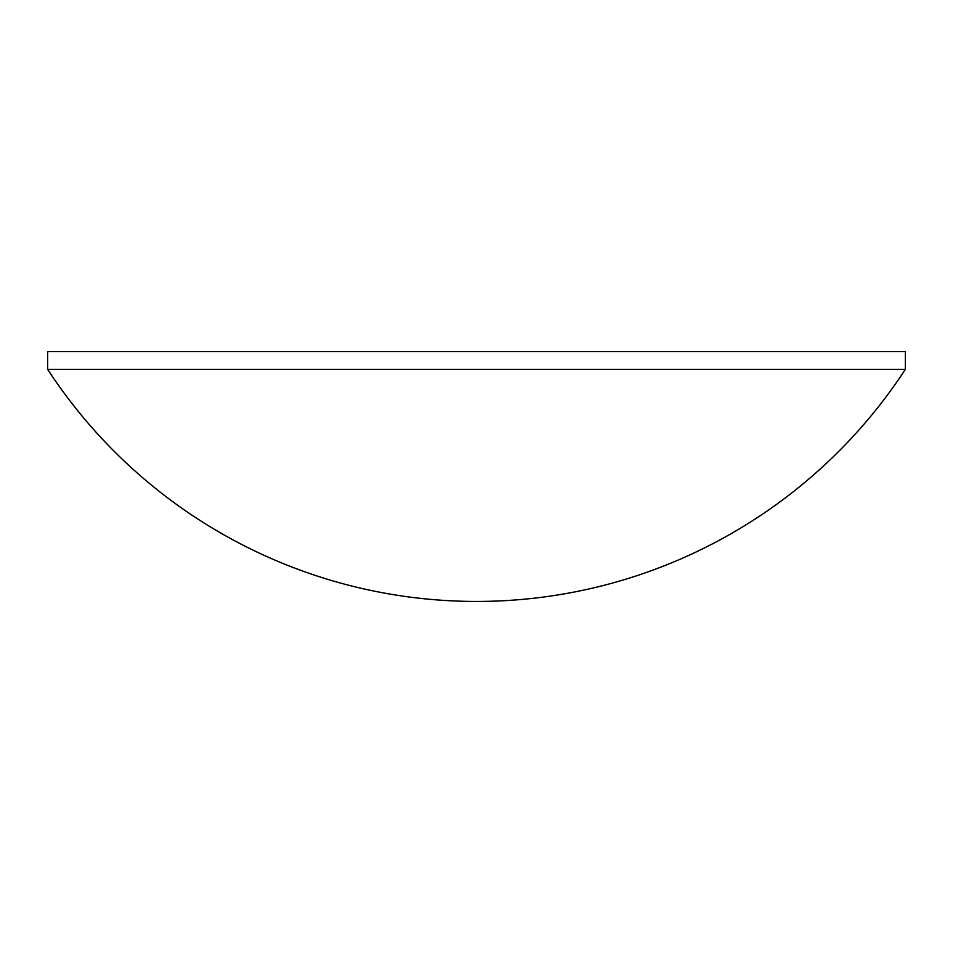 <?xml version="1.0" encoding="UTF-8"?>
<svg xmlns="http://www.w3.org/2000/svg" width="953" height="953" viewBox="0 0 953 953"><rect width="100%" height="100%" fill="white"/><g stroke="black" fill="none" stroke-linecap="round" stroke-linejoin="round"><path stroke-width="1.43" d="M905.35 369.359L905.35 351.562L47.65 351.562L47.65 369.359A512.261 512.261 0 0 0 905.35 369.359L47.65 369.359"/></g></svg>
